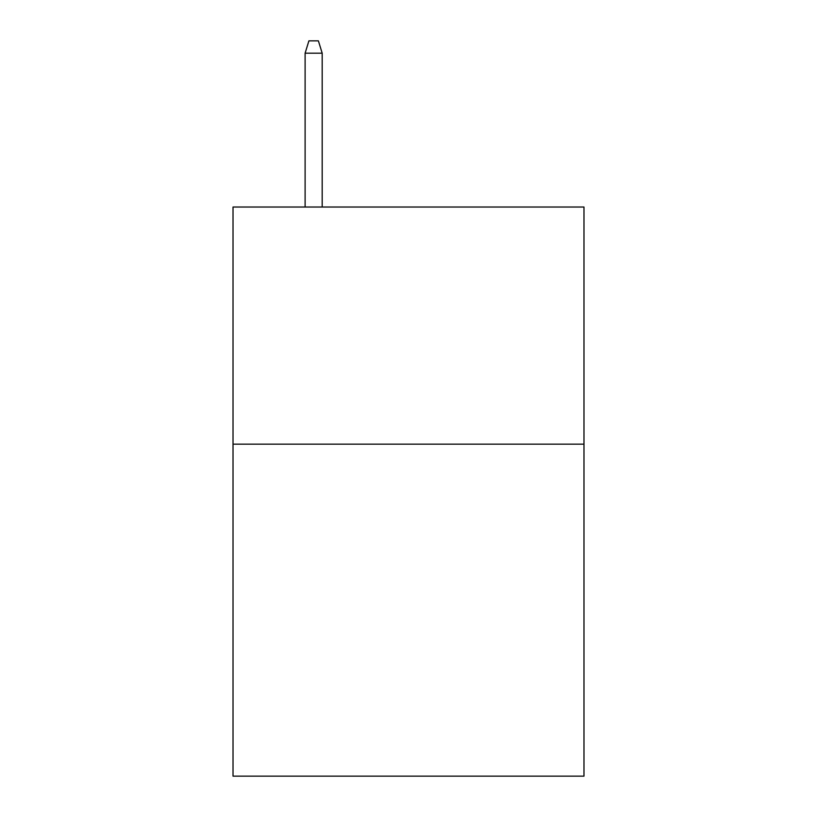 <?xml version="1.0" encoding="UTF-8"?>
<svg xmlns="http://www.w3.org/2000/svg" width="817" height="817" viewBox="0 0 817 817"><rect width="100%" height="100%" fill="white"/><g stroke="black" fill="none" stroke-linecap="round" stroke-linejoin="round"><path stroke-width="1.23" d="M583.981 444.162L583.981 776.15L233.019 776.15L233.019 207.028L583.981 207.028L583.981 444.162L233.019 444.162M322.184 207.028L322.184 53.176L305.109 53.176L305.109 207.028M305.109 53.176L308.908 40.85L318.385 40.85L322.184 53.176"/></g></svg>
